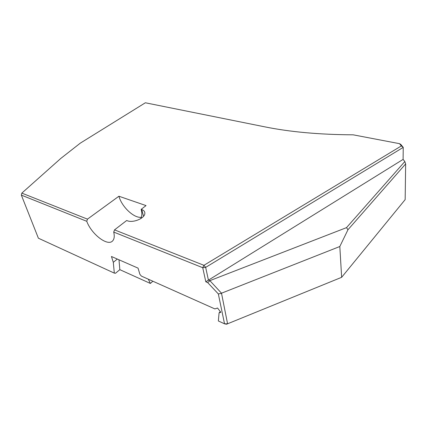 <?xml version="1.0" encoding="UTF-8"?>
<svg xmlns="http://www.w3.org/2000/svg" width="427" height="427" viewBox="0 0 427 427"><rect width="100%" height="100%" fill="white"/><g stroke="black" fill="none" stroke-linecap="round" stroke-linejoin="round"><path stroke-width="0.64" d="M404.823 161.539L405.65 163.92L347.952 229.763L346.51 227.634L404.823 161.539L403.104 159.394L403.237 147.379L205.67 267.371L208.424 280.144L403.104 159.394M208.461 280.064L209.87 280.646L221.501 293.2L227.58 323.794L341.643 277.31L405.164 199.606L405.65 163.92M347.952 229.763L339.817 246.512L221.501 293.2M341.643 277.31L339.817 246.512M220.295 311.598L219.088 312.847L218.357 320.976L224.533 323.815L227.58 323.794L226.459 324.221L224.533 323.815L218.336 293.936L207.666 282.578L205.819 281.804L202.729 267.708L113.715 232.08L114.527 229.87L203.919 265.311L202.729 267.708L205.67 267.371L203.919 265.311L401.38 145.917L399.517 143.669L353.177 134.825C319.407 134.638 289.826 131.954 264.436 126.776L145.356 102.779L80.303 143.141L60.783 158.444L21.836 193.116L87.466 219.136L86.761 221.298L21.35 195.118L21.836 193.116L21.35 195.118L38.382 238.202L114.319 273.125L115.503 273.259L119.827 269.661L119 259.797M209.87 280.646L346.51 227.634M399.517 143.669L400.782 144.422L403.237 147.379L401.38 145.917M208.424 280.144L205.819 281.804M209.865 280.827L207.666 282.578M221.394 293.392L218.336 293.936M219.088 312.847L220.823 312.292L217.551 308.016L214.877 308.913L141.406 276.104L139.896 274.358L138.065 268.135L111.436 256.488L113.304 262.322L117.308 259.056M114.319 273.125L113.304 262.322M113.715 232.08C114.655 236.094 114.319 239.003 112.707 240.807C107.812 246.817 91.447 234.268 86.761 221.298M152.871 281.222L150.373 283.443L119.827 269.661M114.527 229.87L126.675 220.508L127.241 220.722C133.032 223.22 144.822 218.304 144.854 213.463C144.95 211.669 143.91 210.362 141.721 209.545L141.156 209.347L146.034 205.59L118.914 196.233C121.754 206.796 133.982 218.378 141.305 217.279M87.466 219.136L118.914 196.233M141.156 209.347C142.218 213.436 142.015 216.574 140.547 218.757M148.313 279.189L150.373 283.443M143.547 216.275L141.721 209.545"/></g></svg>
